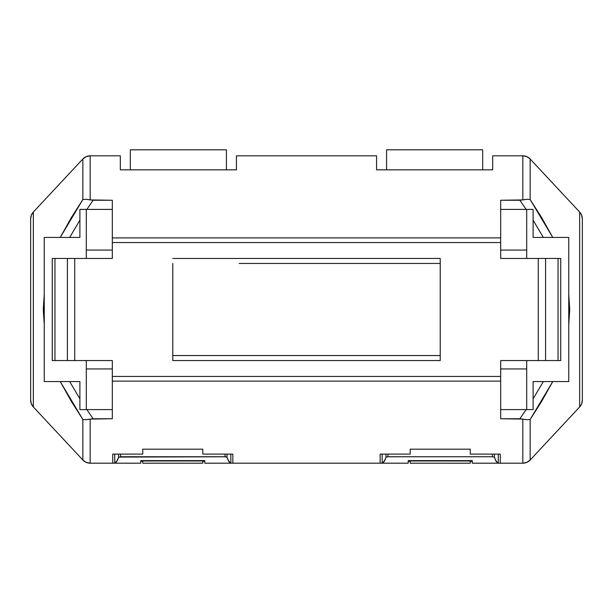 <?xml version="1.0" encoding="UTF-8"?>
<svg xmlns="http://www.w3.org/2000/svg" width="613" height="613" viewBox="0 0 613 613"><rect width="100%" height="100%" fill="white"/><g stroke="black" fill="none" stroke-linecap="round" stroke-linejoin="round"><path stroke-width="0.92" d="M386.573 149.81L482.669 149.81L386.573 149.81L386.573 169.832L386.573 149.81M500.683 409.599L526.13 409.599L519.901 418.748L500.683 418.748L500.683 360.551L500.683 376.451L112.317 376.451L112.317 360.551L74.725 360.551L74.725 258.456L112.317 258.456L112.317 242.556L112.317 258.456L67.407 258.456L67.407 360.551L54.955 360.551L54.955 258.456L67.407 258.456L52.258 258.456L52.258 360.551L54.955 360.551L52.258 360.551L52.258 258.456L54.955 258.456L54.955 360.551L74.725 360.551L67.407 360.551L67.407 258.456L74.725 258.456L74.725 360.551L112.317 360.551L112.317 418.748L93.099 418.748L86.87 409.599L112.317 409.599L79.889 409.599L79.889 398.818L69.675 381.57L79.889 381.57L79.889 398.818L79.889 381.57L44.251 381.57L44.251 324.606L43.27 309.435L44.251 294.393L44.251 324.606L43.27 309.435L44.251 294.393L44.251 237.438L60.243 237.438L71.361 217.584L82.855 199.531L82.855 158.997L33.34 212.044L31.347 215.201L30.65 218.872L30.65 400.136L31.347 403.806L33.34 406.963L82.855 460.011L86.18 462.363L90.172 463.19L112.731 463.19L112.731 454.11L142.752 454.11L142.752 449.176L202.811 449.176L202.811 454.11L232.84 454.11L232.84 463.19L380.16 463.19L380.16 454.11L410.189 454.11L410.189 449.176L470.248 449.176L470.248 454.11L500.269 454.11L500.269 463.19L522.828 463.19L526.82 462.363L530.145 460.011L579.66 406.963L581.653 403.806L582.35 400.136L582.35 218.872L581.653 215.201L579.66 212.044L530.145 158.997L526.82 156.644L522.828 155.817L492.676 155.817L492.676 169.832L376.566 169.832L376.566 155.817L236.434 155.817L236.434 169.832L120.324 169.832L120.324 155.817L90.172 155.817L86.18 156.644L82.855 158.997L33.34 212.044L33.34 406.963L82.855 460.011L82.855 419.476L71.775 402.105L60.243 381.57L44.251 381.57L44.251 237.438L69.675 237.438L79.889 220.19L79.889 237.438L69.675 237.438L79.889 237.438L79.889 209.408L86.87 209.408L93.099 200.259L112.317 200.259L112.317 242.556L500.683 242.556L500.683 258.456L538.275 258.456L538.275 360.551L500.683 360.551L545.593 360.551L545.593 258.456L558.045 258.456L558.045 360.551L545.593 360.551L560.742 360.551L560.742 258.456L558.045 258.456L560.742 258.456L560.742 360.551L558.045 360.551L558.045 258.456L538.275 258.456L545.593 258.456L545.593 360.551L538.275 360.551L538.275 258.456L500.683 258.456L500.683 200.259L522.828 199.922L522.828 155.817L492.676 155.817L492.676 169.832L376.566 169.832L376.566 155.817L236.434 155.817L236.434 169.832L120.324 169.832L120.324 155.817L90.172 155.817L90.172 199.922L112.317 200.259L112.317 237.89L500.683 237.89L500.683 200.259L519.901 200.259L526.13 209.408L500.683 209.408L533.111 209.408L533.111 220.19L543.325 237.438L533.111 237.438L533.111 220.19L533.111 237.438L568.749 237.438L568.749 294.393L569.73 309.435L568.749 324.606L568.749 294.393L569.73 309.435L568.749 324.606L568.749 381.57L552.757 381.57L541.225 402.105L530.145 419.476L530.145 460.011L579.66 406.963L579.66 212.044L530.145 158.997L530.145 199.531L541.639 217.584L552.757 237.438L568.749 237.438L568.749 381.57L543.325 381.57L533.111 398.818L533.111 381.57L543.325 381.57L533.111 381.57L533.111 409.599L500.683 409.599M112.317 209.408L86.87 209.408L112.317 209.408M472.248 463.19L498.269 463.19L495.695 460.555L494.43 457.275L492.438 456.746L387.255 456.785L385.998 457.275L384.742 460.555L382.16 463.19L408.189 463.19L408.189 460.616L472.248 460.616L472.248 463.19L498.269 463.19L498.269 454.11L498.269 463.19L496.331 461.704L494.43 457.275L494.43 454.11L494.43 457.275L492.438 456.746L387.991 456.746L387.991 454.11L387.991 456.746L385.998 457.275L384.098 461.704L382.16 463.19L408.189 463.19L408.189 460.616L472.248 460.616L472.248 463.19L522.828 463.19L522.828 419.085L500.683 418.748L500.683 381.117L112.317 381.117L112.317 418.748L90.172 419.085L90.172 463.19L112.731 463.19L112.731 454.11L142.752 454.11L142.752 449.176L202.811 449.176L202.811 454.11L232.84 454.11L232.84 463.19L380.16 463.19L380.16 454.11L410.189 454.11L410.189 449.176L470.248 449.176L470.248 454.11L500.269 454.11L500.269 463.19L522.828 463.19A10.007 10.007 0 0 0 530.145 460.011L530.145 419.476L526.881 419.729L522.828 419.085L522.828 463.19L526.82 462.363L530.145 460.011L579.66 406.963A10.007 10.007 0 0 0 582.35 400.136A10.007 10.007 0 0 1 579.66 406.963L581.653 403.806L582.35 400.136L582.35 218.872A10.007 10.007 0 0 0 579.66 212.044L579.66 406.963L530.145 460.011A10.007 10.007 0 0 1 522.828 463.19L472.248 463.19M470.248 463.19L470.248 460.968L410.189 460.968L410.189 463.19L470.248 463.19L410.189 463.19L470.248 463.19L470.248 460.616L410.189 460.616L410.189 463.19L470.248 463.19M118.761 457.076L117.305 460.555L114.731 463.19L140.752 463.19L140.752 460.616L204.811 460.616L204.811 463.19L230.84 463.19L228.258 460.555L227.002 457.275L225.745 456.785L118.761 457.076M142.752 460.968L142.752 463.19L202.811 463.19L202.811 460.968L142.752 460.968L202.811 460.968L202.811 463.19L142.752 463.19L202.811 463.19L142.752 463.19L142.752 460.968M114.731 454.11L114.731 463.19L140.752 463.19L140.752 460.616L204.811 460.616L204.811 463.19L230.84 463.19L230.84 454.11L230.84 463.19L228.902 461.704L227.002 457.275L227.002 454.11L227.002 457.275L225.009 456.746L120.562 456.746L120.562 454.11L120.562 456.746L118.57 457.275L116.669 461.704L114.731 463.19L114.731 454.11M382.16 454.11L382.16 463.19L382.16 454.11M239.162 355.548L172.774 355.548L172.774 360.551L440.226 360.551L440.226 355.548L373.838 355.548M239.162 263.46L440.226 263.46L440.226 355.548L440.226 258.456L440.226 263.46L373.838 263.46M172.774 263.46L172.774 355.548L172.774 263.46M550.727 381.57L549.455 381.57M61.928 381.57L60.687 381.57M62.235 381.57L60.243 381.57L82.855 419.476L82.855 460.011A10.007 10.007 0 0 0 90.172 463.19L90.172 419.085L86.119 419.729L82.855 419.476L86.119 419.729L93.099 418.748L86.87 409.599L79.889 409.599L79.889 398.818L69.675 381.57L62.135 381.57M79.889 217.914L79.889 209.408L86.87 209.408L93.099 200.259L86.119 199.279L82.855 199.531L86.119 199.279L90.172 199.922L90.172 155.817A10.007 10.007 0 0 0 82.855 158.997L82.855 199.531L60.243 237.438L62.066 237.438M62.311 237.438L69.675 237.438L79.889 220.19L79.889 217.431M551.072 237.438L552.313 237.438M30.65 398.396L30.65 218.872A10.007 10.007 0 0 1 33.34 212.044A10.007 10.007 0 0 0 30.65 218.872L31.347 215.201L33.34 212.044L82.855 158.997L33.34 212.044L33.34 406.963L33.34 212.044M582.35 220.611L582.35 398.396M440.226 258.456L172.774 258.456L440.226 258.456M533.111 401.086L533.111 409.599L526.13 409.599L519.901 418.748L526.881 419.729L530.145 419.476L552.757 381.57L543.325 381.57L533.111 398.818L533.111 401.576M172.774 360.551L172.774 355.548L440.226 355.548L440.226 360.551L172.774 360.551M526.705 209.408L526.705 258.456L526.705 209.408M526.705 360.551L526.705 409.599L526.705 368.934L500.683 368.934L526.705 368.934L526.705 360.551M86.295 250.073L86.295 258.456L86.295 250.073L112.317 250.073L86.295 250.073L86.295 209.408L86.295 250.073M86.295 360.551L86.295 409.599L86.295 360.551M112.317 368.934L86.295 368.934L112.317 368.934M500.683 250.073L526.705 250.073L500.683 250.073M482.669 169.832L482.669 149.81L482.669 169.832M226.427 169.832L226.427 149.81L226.427 169.832M130.331 149.81L130.331 169.832L130.331 149.81L226.427 149.81M225.009 454.11L225.009 456.746L225.009 454.11M118.57 454.11L118.57 457.275L118.57 454.11M492.438 454.11L492.438 456.746L492.438 454.11M385.998 454.11L385.998 457.275L385.998 454.11M60.243 237.438L67.001 237.438M530.145 158.997A10.007 10.007 0 0 0 522.828 155.817L522.828 199.922L526.881 199.279L530.145 199.531L530.145 158.997L526.82 156.644L522.828 155.817L492.676 155.817L522.828 155.817A10.007 10.007 0 0 1 530.145 158.997L579.66 212.044L530.145 158.997M526.13 209.408L533.111 209.408L533.111 220.19L543.325 237.438L552.757 237.438L530.145 199.531L526.881 199.279L519.901 200.259L526.13 209.408L529.732 209.408M30.65 218.872L30.65 400.136L31.347 403.806L33.34 406.963A10.007 10.007 0 0 1 30.65 400.136A10.007 10.007 0 0 0 33.34 406.963L82.855 460.011L86.18 462.363L90.172 463.19L140.752 463.19L90.172 463.19M500.683 237.89L112.317 237.89L112.317 242.556L500.683 242.556L500.683 237.89M500.683 376.451L112.317 376.451L112.317 381.117L500.683 381.117L500.683 376.451M204.811 463.19L408.189 463.19L204.811 463.19M582.35 218.872L581.653 215.201L579.66 212.044A10.007 10.007 0 0 1 582.35 218.872M376.566 155.817L236.434 155.817L376.566 155.817M90.172 155.817L120.324 155.817L90.172 155.817L86.18 156.644L82.855 158.997M61.928 237.438L60.664 237.438M82.855 460.011L33.34 406.963M204.811 461.298L202.811 461.298L204.811 461.298M142.752 461.298L140.752 461.298L142.752 461.298M472.248 461.298L470.248 461.298L472.248 461.298M410.189 461.298L408.189 461.298L410.189 461.298M579.66 406.963L579.66 212.044M528.138 409.599L528.582 409.599M545.999 381.57L549.478 381.57M545.999 237.438L543.325 237.438M533.111 220.19L533.111 217.431M67.001 381.57L69.675 381.57M79.889 398.818L79.889 401.576M83.268 409.599L86.87 409.599"/></g></svg>
